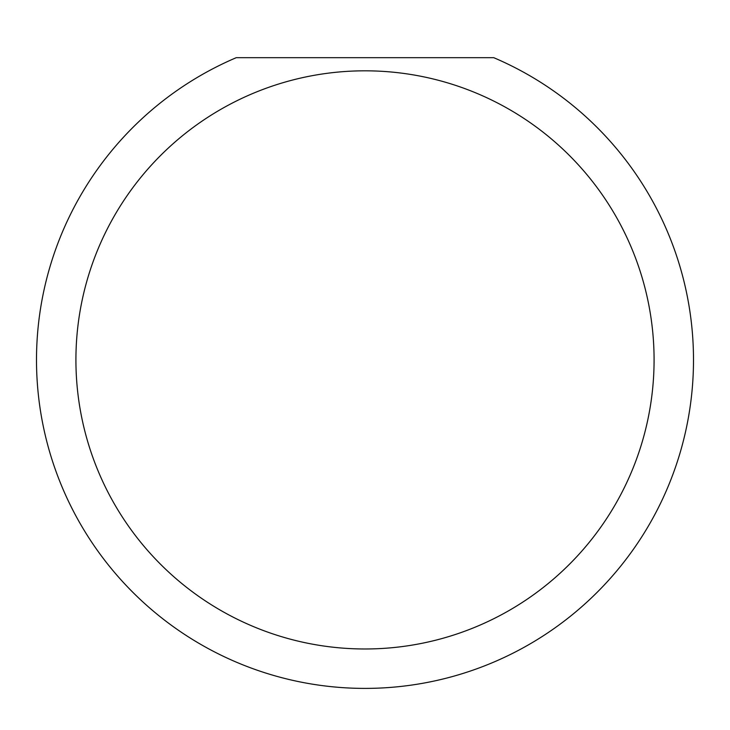 <?xml version="1.0" encoding="UTF-8"?>
<svg xmlns="http://www.w3.org/2000/svg" width="730" height="730" viewBox="0 0 730 730"><rect width="100%" height="100%" fill="white"/><g stroke="black" fill="none" stroke-linecap="round" stroke-linejoin="round"><path stroke-width="1.09" d="M654.08 359.899A289.08 289.08 0 0 0 365 70.819A289.08 289.08 0 0 0 75.92 359.899A289.08 289.08 0 0 0 365 648.979A289.08 289.08 0 0 0 654.08 359.899M493.745 57.679A328.5 328.5 0 0 1 365 688.399A328.5 328.5 0 0 1 236.255 57.679L493.745 57.679"/></g></svg>
